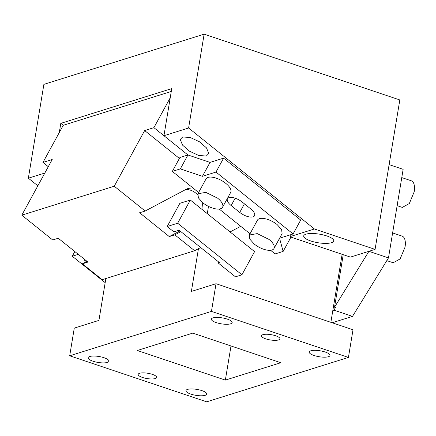 <?xml version="1.0" encoding="UTF-8"?>
<svg xmlns="http://www.w3.org/2000/svg" width="436" height="436" viewBox="0 0 436 436"><rect width="100%" height="100%" fill="white"/><g stroke="black" fill="none" stroke-linecap="round" stroke-linejoin="round"><path stroke-width="0.65" d="M206.359 156.012L208.768 153.543L206.495 147.88L199.399 141.749L190.232 137.493L182.657 136.986L180.248 139.455L182.52 145.112L189.616 151.243L198.783 155.505L206.359 156.012M290.038 234.911L290.469 236.486L314.416 228.987L188.603 127.999L163.947 135.721L187.938 154.976L179.921 157.489L172.324 171.403L198.614 192.505M290.469 236.486L290.741 237.5L283.138 251.414L279.536 238.203L293.096 233.958L300.698 220.038L223.592 158.148L210.032 162.399L187.938 154.976L180.335 168.89L172.324 171.403M44.821 173.038L28.356 178.193L43.889 84.355L204.135 34.166L399.817 99.948L375.08 249.381L350.424 257.104L290.605 236.993M163.947 135.721L171.746 88.606L60.811 123.355L63.236 125.301L171.272 91.462M28.356 178.193L37.845 185.807M59.291 132.528L60.811 123.355M273.988 248.504L282.092 233.658L281.629 229.581L277.16 224.605A14.05 6.039 -151.3 0 0 257.436 220.185L249.332 235.026L249.801 239.102L254.264 244.078A14.05 6.039 -151.3 0 0 273.988 248.504A14.05 6.039 -151.3 0 0 269.05 239.451M269.056 239.446L257.218 233.609L249.332 235.026M389.108 164.623L403.142 169.337L388.481 257.894L368.916 251.31L334.532 307.211L335.513 307.538L333.911 310.138L332.821 310.481M388.481 257.894L352.501 316.389L333.911 310.138M352.501 316.389L332.172 322.76M401.779 177.588L411.279 180.782A14.05 6.627 108.6 0 1 414.2 191.786L409.317 203.563L402.303 207.411M392.613 232.933L402.117 236.127A14.05 6.627 108.6 0 1 405.039 247.13L400.15 258.908L393.141 262.755M334.532 307.211L343.23 254.684M306.007 234.165A15.222 4.349 -170.6 0 0 303.707 235.958A15.222 4.349 -170.6 0 0 314.214 241.958A15.222 4.349 -170.6 0 0 331.442 242.716A15.222 4.349 -170.6 0 0 333.742 240.928A15.222 4.349 -170.6 0 0 323.234 234.928A15.222 4.349 -170.6 0 0 306.007 234.165M375.08 249.381L314.416 228.987M270.593 250.286L275.127 253.921L283.138 251.414M219.194 209.024L250.019 233.767M180.335 168.89L202.429 176.313L210.032 162.399M293.096 233.958L215.989 172.067L202.429 176.313M215.989 172.067L223.592 158.148M202.854 202.822A14.05 6.039 -151.3 0 0 222.583 207.242A14.05 6.039 -151.3 0 0 217.646 198.189L205.814 192.358L197.922 193.769L198.391 197.846L202.854 202.822M222.583 207.242L230.693 192.396A14.05 6.039 -151.3 0 0 225.755 183.343A14.05 6.039 -151.3 0 0 206.032 178.924L197.933 193.748M228.987 197.628A10.535 4.529 28.7 0 1 242.247 202.081L250.814 208.958A10.535 4.529 28.7 0 1 254.51 215.749A10.535 4.529 28.7 0 1 252.978 216.888C249.152 217.575 244.732 216.087 239.718 212.436L231.151 205.558A10.535 4.529 28.7 0 1 227.45 198.767A10.535 4.529 28.7 0 1 228.987 197.628M204.135 34.166L188.603 127.999M328.417 356.713A10.535 3.008 9.4 0 1 316.487 356.185A10.535 3.008 9.4 0 1 309.217 352.032A10.535 3.008 9.4 0 1 310.808 350.789A10.535 3.008 9.4 0 1 322.733 351.318A10.535 3.008 9.4 0 1 330.008 355.476A10.535 3.008 9.4 0 1 328.417 356.713M225.352 380.099L280.822 362.725L192.767 333.12L137.296 350.495L225.352 380.099L231.004 345.977M107.311 362.43A10.535 3.008 9.4 0 1 95.386 361.902A10.535 3.008 9.4 0 1 88.11 357.749A10.535 3.008 9.4 0 1 89.702 356.512A10.535 3.008 9.4 0 1 101.626 357.035A10.535 3.008 9.4 0 1 108.902 361.188A10.535 3.008 9.4 0 1 107.311 362.43M205.154 395.321A10.535 3.008 9.4 0 1 193.224 394.793A10.535 3.008 9.4 0 1 185.954 390.64A10.535 3.008 9.4 0 1 187.54 389.403A10.535 3.008 9.4 0 1 199.47 389.926A10.535 3.008 9.4 0 1 206.74 394.084A10.535 3.008 9.4 0 1 205.154 395.321M86.361 261.698L84.181 259.949L84.982 259.698M74.834 251.556L72.278 256.237L105.174 282.648M72.278 256.237L78.317 254.346M180.875 231.647L174.836 234.846L169.288 236.585L139.613 212.763L145.155 211.024L114.248 186.216L21.8 215.171L52.707 239.985L58.255 238.247L87.936 262.069L82.388 263.802L102.171 279.683L194.62 250.727L200.658 247.528L198.451 248.7L191.377 291.433L216.027 283.716L353.007 329.763L348.424 357.433L206.669 401.834L69.695 355.787L74.273 328.112L98.928 320.395L105.855 278.533M218.316 263.077L219.548 262.69L179.098 230.219L173.855 231.859L167.19 226.507L177.665 223.227L190.336 200.037L254.591 251.61L241.92 274.8L235.451 276.827L218.316 263.077L218.839 262.118M241.92 274.8L177.665 223.227M190.336 200.037L179.861 203.318L167.19 226.507M230.083 231.936L240.721 226.306L230.083 231.936M342.124 254.313L330.864 322.318M216.027 283.716L211.449 311.386L69.695 355.787M348.424 357.433L211.449 311.386M212.964 317.899A10.535 3.008 9.4 0 1 224.894 318.427A10.535 3.008 9.4 0 1 232.165 322.58A10.535 3.008 9.4 0 1 230.579 323.823A10.535 3.008 9.4 0 1 218.649 323.294A10.535 3.008 9.4 0 1 211.373 319.141A10.535 3.008 9.4 0 1 212.964 317.899M262.864 334.674A9.369 2.676 -170.6 0 0 261.453 335.775A9.369 2.676 -170.6 0 0 267.917 339.47A9.369 2.676 -170.6 0 0 278.517 339.938A9.369 2.676 -170.6 0 0 279.934 338.837A9.369 2.676 -170.6 0 0 273.465 335.142A9.369 2.676 -170.6 0 0 262.864 334.674M139.596 373.287A9.369 2.676 -170.6 0 0 138.185 374.388A9.369 2.676 -170.6 0 0 144.648 378.077A9.369 2.676 -170.6 0 0 155.254 378.546A9.369 2.676 -170.6 0 0 156.666 377.445A9.369 2.676 -170.6 0 0 150.202 373.75A9.369 2.676 -170.6 0 0 139.596 373.287M114.248 186.216L144.659 130.555L179.403 158.442M145.155 211.024L186.237 189.257L188.319 188.39L192.816 187.851M207.274 213.629L208.49 206.397M194.62 250.727L174.836 234.846M169.288 236.585L179.975 230.922M202.898 210.119A17.56 14.65 72.6 0 0 201.808 201.933M197.606 194.827A17.56 14.65 72.6 0 0 185.605 189.595M82.388 263.802L87.031 261.344M48.292 166.683L42.968 162.41L52.211 159.516L21.8 215.171M42.968 162.41L63.236 125.301M187.938 154.976L153.903 127.661L170.231 97.784M153.903 127.661L144.659 130.555M231.151 205.558L235.162 198.211M244.422 203.83L239.718 212.436M397.131 205.667L402.33 207.416M386.803 260.624L393.163 262.761"/></g></svg>
